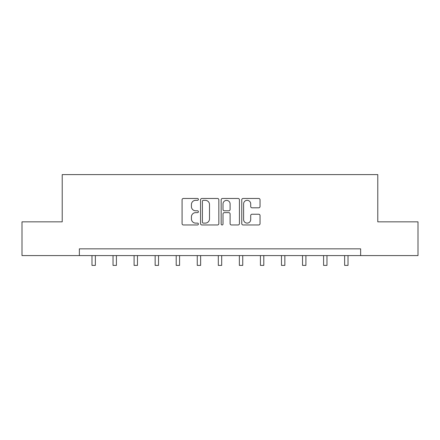 <?xml version="1.0" encoding="UTF-8"?>
<svg xmlns="http://www.w3.org/2000/svg" width="440" height="440" viewBox="0 0 440 440"><rect width="100%" height="100%" fill="white"/><g stroke="black" fill="none" stroke-linecap="round" stroke-linejoin="round"><path stroke-width="0.66" d="M198.407 199.397A0.929 0.929 0 0 0 197.478 198.473L183.403 198.473A1.326 1.326 0 0 0 182.078 199.799L182.078 223.641A1.326 1.326 0 0 0 183.403 224.966L197.478 224.966A0.929 0.929 0 0 0 198.407 224.043A0.929 0.929 0 0 0 197.478 223.113L195.657 223.113A4.24 4.24 0 0 1 191.417 218.873L191.417 216.887A4.24 4.24 0 0 1 195.657 212.647L197.478 212.647A0.929 0.929 0 0 0 198.407 211.717A0.929 0.929 0 0 0 197.478 210.793L195.657 210.793A4.24 4.24 0 0 1 191.417 206.553L191.417 204.567A4.24 4.24 0 0 1 195.657 200.327L197.478 200.327A0.929 0.929 0 0 0 198.407 199.397M258.72 207.812A1.326 1.326 0 0 0 260.04 206.487L260.04 199.799A1.326 1.326 0 0 0 258.72 198.473L243.084 198.473A1.326 1.326 0 0 0 241.758 199.799L241.758 223.641A1.326 1.326 0 0 0 243.084 224.966L258.72 224.966A1.326 1.326 0 0 0 260.04 223.641L260.04 215.562A1.326 1.326 0 0 0 258.72 214.236L252.027 214.236A1.326 1.326 0 0 0 250.701 215.562L250.701 219.571A3.542 3.542 0 0 1 247.159 223.113A3.542 3.542 0 0 1 243.617 219.571L243.617 203.869A3.542 3.542 0 0 1 247.159 200.327A3.542 3.542 0 0 1 250.701 203.869L250.701 206.487A1.326 1.326 0 0 0 252.027 207.812L258.72 207.812M79.359 255.585L22 255.585L22 221.843L62.222 221.843L62.222 174.603L377.779 174.603L377.779 221.843L418 221.843L418 255.585L360.641 255.585L360.641 248.837L79.359 248.837L79.359 255.585L360.641 255.585M218.84 199.799A1.326 1.326 0 0 0 217.514 198.473L201.883 198.473A1.326 1.326 0 0 0 200.558 199.799L200.558 223.641A1.326 1.326 0 0 0 201.883 224.966L217.514 224.966A1.326 1.326 0 0 0 218.84 223.641L218.84 199.799M222.486 198.473L238.117 198.473A1.326 1.326 0 0 1 239.443 199.799L239.443 223.641A1.326 1.326 0 0 1 238.117 224.966L231.429 224.966A1.326 1.326 0 0 1 230.104 223.641L230.104 213.972A1.326 1.326 0 0 0 228.778 212.647L224.34 212.647A1.326 1.326 0 0 0 223.014 213.972L223.014 224.043A0.929 0.929 0 0 1 222.085 224.966A0.929 0.929 0 0 1 221.161 224.043L221.161 199.799A1.326 1.326 0 0 1 222.486 198.473M203.34 200.327A0.929 0.929 0 0 0 202.411 201.256L202.411 222.184A0.929 0.929 0 0 0 203.34 223.113L205.26 223.113A4.24 4.24 0 0 0 209.501 218.873L209.501 204.567A4.24 4.24 0 0 0 205.26 200.327L203.34 200.327M230.104 203.935A3.542 3.542 0 0 0 226.556 200.393A3.542 3.542 0 0 0 223.014 203.935L223.014 209.468A1.326 1.326 0 0 0 224.34 210.793L228.778 210.793A1.326 1.326 0 0 0 230.104 209.468L230.104 203.935M91.982 255.585L91.982 265.397L95.354 265.397L95.354 255.585M113.036 255.585L113.036 265.397L116.413 265.397L116.413 255.585M134.09 255.585L134.09 265.397L137.467 265.397L137.467 255.585M155.149 255.585L155.149 265.397L158.521 265.397L158.521 255.585M176.204 255.585L176.204 265.397L179.575 265.397L179.575 255.585M197.257 255.585L197.257 265.397L200.635 265.397L200.635 255.585M218.312 255.585L218.312 265.397L221.689 265.397L221.689 255.585M239.365 255.585L239.365 265.397L242.743 265.397L242.743 255.585M260.425 255.585L260.425 265.397L263.797 265.397L263.797 255.585M281.479 255.585L281.479 265.397L284.851 265.397L284.851 255.585M302.533 255.585L302.533 265.397L305.91 265.397L305.91 255.585M323.587 255.585L323.587 265.397L326.964 265.397L326.964 255.585M344.647 255.585L344.647 265.397L348.018 265.397L348.018 255.585"/></g></svg>
